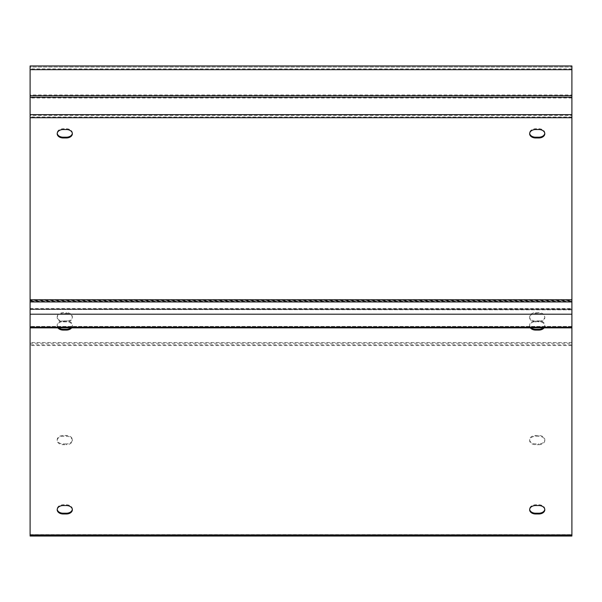 <?xml version="1.0" encoding="UTF-8"?>
<svg xmlns="http://www.w3.org/2000/svg" width="602" height="602" viewBox="0 0 602 602"><rect width="100%" height="100%" fill="white"/><g stroke="black" fill="none" stroke-linecap="round" stroke-linejoin="round"><path stroke-width="0.45" stroke-dasharray="3.01 2.26" d="M538.85 444.697A5.96 4.214 -0 0 0 544.81 440.483A5.96 4.214 -0 0 0 538.85 436.269L535.599 436.269A5.96 4.214 -0 0 0 529.64 440.483A5.96 4.214 -0 0 0 535.599 444.697L538.85 444.697L538.85 443.93L535.599 443.93A5.96 4.214 180 0 1 529.64 439.716A5.96 4.214 180 0 1 535.599 435.502L538.85 435.502A5.96 4.214 180 0 1 544.81 439.716A5.96 4.214 180 0 1 538.85 443.93M543.35 327.872A5.96 4.214 180 0 0 544.81 325.103A5.96 4.214 180 0 0 538.85 320.889L535.599 320.889A5.96 4.214 180 0 0 529.64 325.103A5.96 4.214 180 0 0 531.099 327.872M530.354 327.872A5.96 4.214 0 0 1 529.64 325.87A5.96 4.214 0 0 1 535.599 321.656L538.85 321.656A5.96 4.214 0 0 1 544.81 325.87A5.96 4.214 0 0 1 544.095 327.872M544.787 133.366A5.96 4.214 180 0 0 544.81 132.982A5.96 4.214 180 0 0 538.85 128.768L535.599 128.768A5.96 4.214 180 0 0 529.64 132.982A5.96 4.214 180 0 0 529.662 133.366M544.787 509.382A5.96 4.214 180 0 0 544.81 508.999A5.96 4.214 180 0 0 538.85 504.785L535.599 504.785A5.96 4.214 180 0 0 529.64 508.999A5.96 4.214 180 0 0 529.662 509.382M538.85 321.092A5.96 4.214 180 0 0 544.81 316.878A5.96 4.214 180 0 0 538.85 312.664L535.599 312.664A5.96 4.214 180 0 0 529.64 316.878A5.96 4.214 180 0 0 535.599 321.092L538.85 321.092L538.85 321.859L535.599 321.859A5.96 4.214 0 0 1 529.64 317.645A5.96 4.214 0 0 1 535.599 313.431L538.85 313.431A5.96 4.214 0 0 1 544.81 317.645A5.96 4.214 0 0 1 538.85 321.859M30.1 69.674L30.1 67.055L571.9 67.055L30.1 67.055L30.1 65.972L571.9 65.972L571.9 536.028M571.9 343.275L571.9 534.629L571.9 343.275L30.1 343.275L30.1 534.629L30.1 344.803L571.9 344.803M571.9 534.629L30.1 534.629L30.1 535.396L30.1 534.629L571.9 534.629M571.9 309.074L571.9 308.442L571.9 309.074L30.1 309.074L571.9 309.074M571.9 326.472L30.1 326.472L571.9 326.472M571.9 301.941L571.9 314.191L571.9 300.857L571.9 301.941L30.1 301.941L30.1 300.413L571.9 300.413M571.9 327.232L571.9 309.842L571.9 327.232L30.1 327.232M571.9 309.842L30.1 309.526L571.9 309.842M66.401 443.93L63.15 443.93A5.96 4.214 180 0 1 57.19 439.716A5.96 4.214 180 0 1 63.15 435.502L66.401 435.502A5.96 4.214 180 0 1 72.36 439.716A5.96 4.214 180 0 1 66.401 443.93L66.401 444.697A5.96 4.214 -0 0 0 72.36 440.483A5.96 4.214 -0 0 0 66.401 436.269L63.15 436.269A5.96 4.214 -0 0 0 57.19 440.483A5.96 4.214 -0 0 0 63.15 444.697L66.401 444.697M66.401 313.431A5.96 4.214 0 0 1 72.36 317.645A5.96 4.214 0 0 1 66.401 321.859L63.15 321.859A5.96 4.214 0 0 1 57.19 317.645A5.96 4.214 0 0 1 63.15 313.431L66.401 313.431L66.401 312.664L63.15 312.664A5.96 4.214 180 0 0 57.19 316.878A5.96 4.214 180 0 0 63.15 321.092L66.401 321.092A5.96 4.214 180 0 0 72.36 316.878A5.96 4.214 180 0 0 66.401 312.664M571.9 68.906L30.1 68.906L30.1 95.733M30.1 97.261L30.1 94.965L571.9 94.965M571.9 98.028L30.1 98.028L30.1 114.658M30.1 117.721L30.1 115.426L571.9 115.426M571.9 116.954L30.1 116.954L30.1 342.508L571.9 342.508M72.338 133.366A5.96 4.214 180 0 0 72.36 132.982A5.96 4.214 180 0 0 66.401 128.768L63.15 128.768A5.96 4.214 180 0 0 57.19 132.982A5.96 4.214 180 0 0 57.213 133.366M30.1 301.941L30.1 314.191L30.1 301.173L571.9 301.173M30.1 67.055L30.1 65.972M57.905 327.872A5.96 4.214 0 0 1 57.19 325.87A5.96 4.214 0 0 1 63.15 321.656L66.401 321.656A5.96 4.214 0 0 1 72.36 325.87A5.96 4.214 0 0 1 71.646 327.872M70.901 327.872A5.96 4.214 180 0 0 72.36 325.103A5.96 4.214 180 0 0 66.401 320.889L63.15 320.889A5.96 4.214 180 0 0 57.19 325.103A5.96 4.214 180 0 0 58.65 327.872M72.338 509.382A5.96 4.214 180 0 0 72.36 508.999A5.96 4.214 180 0 0 66.401 504.785L63.15 504.785A5.96 4.214 180 0 0 57.19 508.999A5.96 4.214 180 0 0 57.213 509.382M571.9 345.571L30.1 345.571L30.1 536.028M30.1 314.191L571.9 314.191M538.85 435.502L538.85 436.269M535.599 435.502L535.599 436.269M535.599 443.93L535.599 444.697M535.599 320.889L535.599 321.656M535.599 128.768L535.599 129.535M538.85 320.889L538.85 321.656M538.85 128.768L538.85 129.535M538.85 504.785L538.85 505.552M538.85 312.664L538.85 313.431M535.599 321.092L535.599 321.859M535.599 504.785L535.599 505.552M535.599 312.664L535.599 313.431M571.9 535.396L30.1 535.396M63.15 444.697L63.15 443.93M63.15 436.269L63.15 435.502M66.401 436.269L66.401 435.502M63.15 312.664L63.15 313.431M63.15 321.092L63.15 321.859M66.401 321.092L66.401 321.859M66.401 128.768L66.401 129.535M63.15 128.768L63.15 129.535M66.401 321.656L66.401 320.889M63.15 321.656L63.15 320.889M66.401 505.552L66.401 504.785M63.15 505.552L63.15 504.785M544.81 439.716L544.81 440.483M529.64 439.716L529.64 440.483M529.64 325.103L529.64 325.87M529.64 132.982L529.64 133.749M544.81 325.103L544.81 325.87M544.81 132.982L544.81 133.749M544.81 508.999L544.81 509.766M544.81 316.878L544.81 317.645M529.64 508.999L529.64 509.766M529.64 316.878L529.64 317.645M30.1 300.857L571.9 300.857M571.9 326.788L30.1 326.788M30.1 308.442L571.9 308.442M30.1 309.526L571.9 309.526M57.19 440.483L57.19 439.716M72.36 440.483L72.36 439.716M57.19 316.878L57.19 317.645M72.36 316.878L72.36 317.645M72.36 132.982L72.36 133.749M57.19 132.982L57.19 133.749M72.36 325.87L72.36 325.103M57.19 325.87L57.19 325.103M72.36 509.766L72.36 508.999M57.19 509.766L57.19 508.999M30.1 534.945L571.9 534.945"/><path stroke-width="0.9" d="M531.099 327.872A5.96 4.214 180 0 0 535.599 329.317L538.85 329.317A5.96 4.214 180 0 0 543.35 327.872M544.095 327.872A5.96 4.214 0 0 1 538.85 330.084L535.599 330.084A5.96 4.214 0 0 1 530.354 327.872M529.662 133.366A5.96 4.214 180 0 0 535.599 137.196L538.85 137.196A5.96 4.214 180 0 0 544.787 133.366M535.599 137.963A5.96 4.214 0 0 1 529.64 133.749A5.96 4.214 0 0 1 535.599 129.535L538.85 129.535A5.96 4.214 0 0 1 544.81 133.749A5.96 4.214 0 0 1 538.85 137.963L535.599 137.963L535.599 137.196M529.662 509.382A5.96 4.214 180 0 0 535.599 513.213L538.85 513.213A5.96 4.214 180 0 0 544.787 509.382M538.85 505.552A5.96 4.214 0 0 1 544.81 509.766A5.96 4.214 0 0 1 538.85 513.98L535.599 513.98A5.96 4.214 0 0 1 529.64 509.766A5.96 4.214 0 0 1 535.599 505.552L538.85 505.552M571.9 69.674L571.9 65.972L30.1 65.972L30.1 536.028L571.9 536.028L571.9 69.674L30.1 69.674M66.401 137.963L63.15 137.963A5.96 4.214 0 0 1 57.19 133.749A5.96 4.214 0 0 1 63.15 129.535L66.401 129.535A5.96 4.214 0 0 1 72.36 133.749A5.96 4.214 0 0 1 66.401 137.963L66.401 137.196A5.96 4.214 180 0 0 72.338 133.366M57.213 133.366A5.96 4.214 180 0 0 63.15 137.196L66.401 137.196M63.15 505.552L66.401 505.552A5.96 4.214 0 0 1 72.36 509.766A5.96 4.214 0 0 1 66.401 513.98L63.15 513.98A5.96 4.214 0 0 1 57.19 509.766A5.96 4.214 0 0 1 63.15 505.552M71.646 327.872A5.96 4.214 0 0 1 66.401 330.084L63.15 330.084A5.96 4.214 0 0 1 57.905 327.872M58.65 327.872A5.96 4.214 180 0 0 63.15 329.317L66.401 329.317A5.96 4.214 180 0 0 70.901 327.872M57.213 509.382A5.96 4.214 180 0 0 63.15 513.213L66.401 513.213A5.96 4.214 180 0 0 72.338 509.382M571.9 314.191L30.1 314.191M535.599 329.317L535.599 330.084M538.85 329.317L538.85 330.084M538.85 137.196L538.85 137.963M538.85 513.213L538.85 513.98M535.599 513.213L535.599 513.98M571.9 117.721L30.1 117.721M30.1 114.658L571.9 114.658M571.9 97.261L30.1 97.261M30.1 95.733L571.9 95.733M571.9 301.941L30.1 301.941M30.1 327.232L571.9 327.232M30.1 535.396L571.9 535.396M63.15 137.196L63.15 137.963M66.401 330.084L66.401 329.317M63.15 330.084L63.15 329.317M66.401 513.98L66.401 513.213M63.15 513.98L63.15 513.213M30.1 299.773L571.9 299.773M571.9 327.872L30.1 327.872"/></g></svg>
